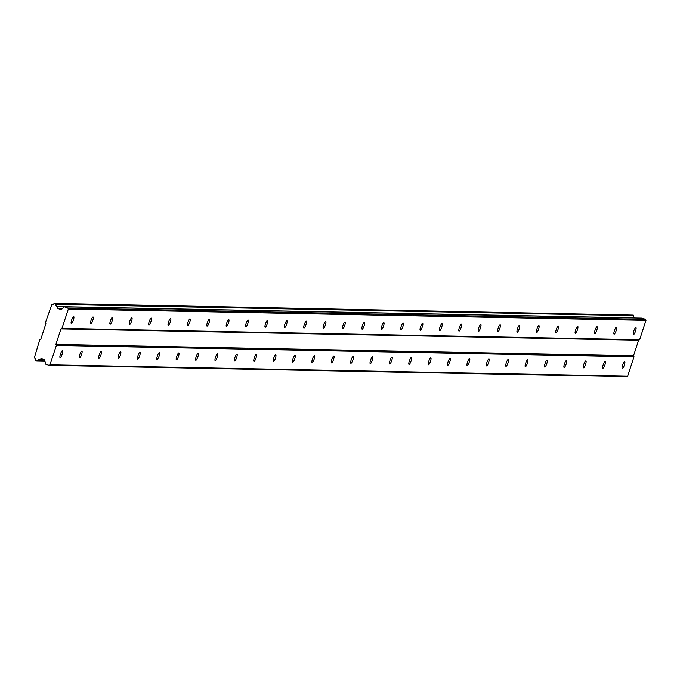 <?xml version="1.0" encoding="UTF-8"?>
<svg xmlns="http://www.w3.org/2000/svg" width="680" height="680" viewBox="0 0 680 680"><rect width="100%" height="100%" fill="white"/><g stroke="black" fill="none" stroke-linecap="round" stroke-linejoin="round"><path stroke-width="1.02" d="M73.661 316.548A3.68 0.833 109.2 0 0 71.689 319.889A3.68 0.833 109.2 0 0 71.306 323.51A3.68 0.833 109.2 0 0 71.366 323.527A3.68 0.833 109.2 0 0 73.347 320.186A3.68 0.833 109.2 0 0 73.721 316.565A3.68 0.833 109.2 0 0 73.661 316.548M635.825 327.548A3.68 0.833 109.2 0 0 633.854 330.888A3.68 0.833 109.2 0 0 633.471 334.509A3.68 0.833 109.2 0 0 633.531 334.526A3.68 0.833 109.2 0 0 635.511 331.185A3.68 0.833 109.2 0 0 635.885 327.565A3.68 0.833 109.2 0 0 635.825 327.548M616.437 327.173A3.68 0.833 109.2 0 0 614.465 330.514A3.68 0.833 109.2 0 0 614.091 334.135A3.68 0.833 109.2 0 0 614.15 334.144A3.68 0.833 109.2 0 0 616.123 330.803A3.68 0.833 109.2 0 0 616.505 327.182A3.68 0.833 109.2 0 0 616.437 327.173M597.057 326.791A3.68 0.833 109.2 0 0 595.077 330.131A3.68 0.833 109.2 0 0 594.702 333.752A3.68 0.833 109.2 0 0 594.762 333.761A3.68 0.833 109.2 0 0 596.742 330.421A3.68 0.833 109.2 0 0 597.116 326.8A3.68 0.833 109.2 0 0 597.057 326.791M577.668 326.409A3.68 0.833 109.2 0 0 575.696 329.757A3.68 0.833 109.2 0 0 575.314 333.378A3.68 0.833 109.2 0 0 575.382 333.387A3.68 0.833 109.2 0 0 577.354 330.046A3.68 0.833 109.2 0 0 577.728 326.425A3.68 0.833 109.2 0 0 577.668 326.409M558.288 326.034A3.68 0.833 109.2 0 0 556.308 329.375A3.68 0.833 109.2 0 0 555.934 332.996A3.68 0.833 109.2 0 0 555.994 333.004A3.68 0.833 109.2 0 0 557.965 329.664A3.68 0.833 109.2 0 0 558.348 326.043A3.68 0.833 109.2 0 0 558.288 326.034M538.9 325.652A3.68 0.833 109.2 0 0 536.928 328.993A3.68 0.833 109.2 0 0 536.545 332.613A3.68 0.833 109.2 0 0 536.605 332.63A3.68 0.833 109.2 0 0 538.586 329.281A3.68 0.833 109.2 0 0 538.96 325.661A3.68 0.833 109.2 0 0 538.9 325.652M519.52 325.278A3.68 0.833 109.2 0 0 517.539 328.618A3.68 0.833 109.2 0 0 517.165 332.24A3.68 0.833 109.2 0 0 517.225 332.248A3.68 0.833 109.2 0 0 519.197 328.907A3.68 0.833 109.2 0 0 519.579 325.286A3.68 0.833 109.2 0 0 519.52 325.278M500.131 324.896A3.68 0.833 109.2 0 0 498.151 328.236A3.68 0.833 109.2 0 0 497.777 331.857A3.68 0.833 109.2 0 0 497.837 331.865A3.68 0.833 109.2 0 0 499.817 328.525A3.68 0.833 109.2 0 0 500.191 324.904A3.68 0.833 109.2 0 0 500.131 324.896M480.743 324.513A3.68 0.833 109.2 0 0 478.771 327.853A3.68 0.833 109.2 0 0 478.388 331.475A3.68 0.833 109.2 0 0 478.456 331.491A3.68 0.833 109.2 0 0 480.429 328.151A3.68 0.833 109.2 0 0 480.811 324.53A3.68 0.833 109.2 0 0 480.743 324.513M461.363 324.139A3.68 0.833 109.2 0 0 459.383 327.479A3.68 0.833 109.2 0 0 459.008 331.1A3.68 0.833 109.2 0 0 459.068 331.109A3.68 0.833 109.2 0 0 461.048 327.769A3.68 0.833 109.2 0 0 461.423 324.148A3.68 0.833 109.2 0 0 461.363 324.139M441.975 323.756A3.68 0.833 109.2 0 0 440.002 327.097A3.68 0.833 109.2 0 0 439.62 330.718A3.68 0.833 109.2 0 0 439.679 330.726A3.68 0.833 109.2 0 0 441.66 327.386A3.68 0.833 109.2 0 0 442.034 323.765A3.68 0.833 109.2 0 0 441.975 323.756M422.594 323.374A3.68 0.833 109.2 0 0 420.614 326.723A3.68 0.833 109.2 0 0 420.24 330.344A3.68 0.833 109.2 0 0 420.3 330.352A3.68 0.833 109.2 0 0 422.272 327.012A3.68 0.833 109.2 0 0 422.654 323.391A3.68 0.833 109.2 0 0 422.594 323.374M403.206 323A3.68 0.833 109.2 0 0 401.234 326.341A3.68 0.833 109.2 0 0 400.851 329.962A3.68 0.833 109.2 0 0 400.911 329.97A3.68 0.833 109.2 0 0 402.892 326.629A3.68 0.833 109.2 0 0 403.265 323.008A3.68 0.833 109.2 0 0 403.206 323M383.817 322.618A3.68 0.833 109.2 0 0 381.846 325.958A3.68 0.833 109.2 0 0 381.471 329.579A3.68 0.833 109.2 0 0 381.531 329.596A3.68 0.833 109.2 0 0 383.503 326.255A3.68 0.833 109.2 0 0 383.885 322.626A3.68 0.833 109.2 0 0 383.817 322.618M364.438 322.243A3.68 0.833 109.2 0 0 362.457 325.584A3.68 0.833 109.2 0 0 362.083 329.205A3.68 0.833 109.2 0 0 362.142 329.214A3.68 0.833 109.2 0 0 364.123 325.873A3.68 0.833 109.2 0 0 364.497 322.252A3.68 0.833 109.2 0 0 364.438 322.243M345.049 321.861A3.68 0.833 109.2 0 0 343.077 325.201A3.68 0.833 109.2 0 0 342.695 328.822A3.68 0.833 109.2 0 0 342.762 328.831A3.68 0.833 109.2 0 0 344.734 325.49A3.68 0.833 109.2 0 0 345.108 321.87A3.68 0.833 109.2 0 0 345.049 321.861M325.669 321.478A3.68 0.833 109.2 0 0 323.688 324.827A3.68 0.833 109.2 0 0 323.315 328.449A3.68 0.833 109.2 0 0 323.374 328.457A3.68 0.833 109.2 0 0 325.346 325.116A3.68 0.833 109.2 0 0 325.728 321.495A3.68 0.833 109.2 0 0 325.669 321.478M306.28 321.104A3.68 0.833 109.2 0 0 304.308 324.445A3.68 0.833 109.2 0 0 303.926 328.066A3.68 0.833 109.2 0 0 303.986 328.075A3.68 0.833 109.2 0 0 305.966 324.734A3.68 0.833 109.2 0 0 306.34 321.113A3.68 0.833 109.2 0 0 306.28 321.104M286.9 320.722A3.68 0.833 109.2 0 0 284.92 324.062A3.68 0.833 109.2 0 0 284.546 327.683A3.68 0.833 109.2 0 0 284.606 327.7A3.68 0.833 109.2 0 0 286.577 324.351A3.68 0.833 109.2 0 0 286.96 320.731A3.68 0.833 109.2 0 0 286.9 320.722M267.512 320.348A3.68 0.833 109.2 0 0 265.531 323.688A3.68 0.833 109.2 0 0 265.157 327.309A3.68 0.833 109.2 0 0 265.217 327.318A3.68 0.833 109.2 0 0 267.197 323.977A3.68 0.833 109.2 0 0 267.572 320.356A3.68 0.833 109.2 0 0 267.512 320.348M248.124 319.966A3.68 0.833 109.2 0 0 246.151 323.306A3.68 0.833 109.2 0 0 245.769 326.927A3.68 0.833 109.2 0 0 245.837 326.935A3.68 0.833 109.2 0 0 247.809 323.595A3.68 0.833 109.2 0 0 248.191 319.974A3.68 0.833 109.2 0 0 248.124 319.966M228.744 319.583A3.68 0.833 109.2 0 0 226.763 322.923A3.68 0.833 109.2 0 0 226.389 326.545A3.68 0.833 109.2 0 0 226.449 326.561A3.68 0.833 109.2 0 0 228.421 323.221A3.68 0.833 109.2 0 0 228.803 319.6A3.68 0.833 109.2 0 0 228.744 319.583M209.355 319.209A3.68 0.833 109.2 0 0 207.383 322.55A3.68 0.833 109.2 0 0 207 326.171A3.68 0.833 109.2 0 0 207.06 326.179A3.68 0.833 109.2 0 0 209.041 322.839A3.68 0.833 109.2 0 0 209.415 319.218A3.68 0.833 109.2 0 0 209.355 319.209M189.975 318.826A3.68 0.833 109.2 0 0 187.994 322.167A3.68 0.833 109.2 0 0 187.62 325.788A3.68 0.833 109.2 0 0 187.68 325.797A3.68 0.833 109.2 0 0 189.652 322.456A3.68 0.833 109.2 0 0 190.034 318.835A3.68 0.833 109.2 0 0 189.975 318.826M170.587 318.444A3.68 0.833 109.2 0 0 168.614 321.793A3.68 0.833 109.2 0 0 168.232 325.414A3.68 0.833 109.2 0 0 168.292 325.423A3.68 0.833 109.2 0 0 170.272 322.082A3.68 0.833 109.2 0 0 170.646 318.461A3.68 0.833 109.2 0 0 170.587 318.444M151.198 318.07A3.68 0.833 109.2 0 0 149.226 321.411A3.68 0.833 109.2 0 0 148.852 325.031A3.68 0.833 109.2 0 0 148.911 325.04A3.68 0.833 109.2 0 0 150.883 321.7A3.68 0.833 109.2 0 0 151.266 318.078A3.68 0.833 109.2 0 0 151.198 318.07M131.818 317.688A3.68 0.833 109.2 0 0 129.838 321.028A3.68 0.833 109.2 0 0 129.464 324.649A3.68 0.833 109.2 0 0 129.523 324.666A3.68 0.833 109.2 0 0 131.504 321.317A3.68 0.833 109.2 0 0 131.877 317.696A3.68 0.833 109.2 0 0 131.818 317.688M112.43 317.313A3.68 0.833 109.2 0 0 110.457 320.654A3.68 0.833 109.2 0 0 110.075 324.275A3.68 0.833 109.2 0 0 110.143 324.284A3.68 0.833 109.2 0 0 112.115 320.943A3.68 0.833 109.2 0 0 112.489 317.322A3.68 0.833 109.2 0 0 112.43 317.313M93.049 316.931A3.68 0.833 109.2 0 0 91.069 320.272A3.68 0.833 109.2 0 0 90.695 323.892A3.68 0.833 109.2 0 0 90.754 323.901A3.68 0.833 109.2 0 0 92.727 320.56A3.68 0.833 109.2 0 0 93.109 316.94A3.68 0.833 109.2 0 0 93.049 316.931M62.45 350.642A3.68 0.833 109.2 0 0 60.478 353.982A3.68 0.833 109.2 0 0 60.095 357.603A3.68 0.833 109.2 0 0 60.163 357.62A3.68 0.833 109.2 0 0 62.135 354.272A3.68 0.833 109.2 0 0 62.517 350.65A3.68 0.833 109.2 0 0 62.45 350.642M624.614 361.641A3.68 0.833 109.2 0 0 622.642 364.981A3.68 0.833 109.2 0 0 622.26 368.602A3.68 0.833 109.2 0 0 622.327 368.62A3.68 0.833 109.2 0 0 624.299 365.271A3.68 0.833 109.2 0 0 624.682 361.649A3.68 0.833 109.2 0 0 624.614 361.641M605.234 361.267A3.68 0.833 109.2 0 0 603.254 364.607A3.68 0.833 109.2 0 0 602.88 368.228A3.68 0.833 109.2 0 0 602.939 368.237A3.68 0.833 109.2 0 0 604.919 364.897A3.68 0.833 109.2 0 0 605.293 361.275A3.68 0.833 109.2 0 0 605.234 361.267M585.846 360.885A3.68 0.833 109.2 0 0 583.873 364.225A3.68 0.833 109.2 0 0 583.491 367.846A3.68 0.833 109.2 0 0 583.55 367.854A3.68 0.833 109.2 0 0 585.531 364.514A3.68 0.833 109.2 0 0 585.905 360.893A3.68 0.833 109.2 0 0 585.846 360.885M566.465 360.502A3.68 0.833 109.2 0 0 564.485 363.842A3.68 0.833 109.2 0 0 564.111 367.464A3.68 0.833 109.2 0 0 564.17 367.48A3.68 0.833 109.2 0 0 566.142 364.14A3.68 0.833 109.2 0 0 566.525 360.519A3.68 0.833 109.2 0 0 566.465 360.502M547.077 360.128A3.68 0.833 109.2 0 0 545.105 363.469A3.68 0.833 109.2 0 0 544.722 367.089A3.68 0.833 109.2 0 0 544.782 367.098A3.68 0.833 109.2 0 0 546.762 363.757A3.68 0.833 109.2 0 0 547.137 360.137A3.68 0.833 109.2 0 0 547.077 360.128M527.688 359.745A3.68 0.833 109.2 0 0 525.716 363.086A3.68 0.833 109.2 0 0 525.342 366.707A3.68 0.833 109.2 0 0 525.402 366.716A3.68 0.833 109.2 0 0 527.374 363.375A3.68 0.833 109.2 0 0 527.756 359.754A3.68 0.833 109.2 0 0 527.688 359.745M508.308 359.363A3.68 0.833 109.2 0 0 506.328 362.712A3.68 0.833 109.2 0 0 505.954 366.333A3.68 0.833 109.2 0 0 506.013 366.341A3.68 0.833 109.2 0 0 507.994 363.001A3.68 0.833 109.2 0 0 508.368 359.38A3.68 0.833 109.2 0 0 508.308 359.363M488.92 358.989A3.68 0.833 109.2 0 0 486.948 362.329A3.68 0.833 109.2 0 0 486.565 365.95A3.68 0.833 109.2 0 0 486.633 365.959A3.68 0.833 109.2 0 0 488.606 362.618A3.68 0.833 109.2 0 0 488.979 358.998A3.68 0.833 109.2 0 0 488.92 358.989M469.54 358.606A3.68 0.833 109.2 0 0 467.56 361.947A3.68 0.833 109.2 0 0 467.185 365.568A3.68 0.833 109.2 0 0 467.245 365.585A3.68 0.833 109.2 0 0 469.217 362.236A3.68 0.833 109.2 0 0 469.6 358.615A3.68 0.833 109.2 0 0 469.54 358.606M450.151 358.232A3.68 0.833 109.2 0 0 448.179 361.573A3.68 0.833 109.2 0 0 447.797 365.194A3.68 0.833 109.2 0 0 447.856 365.202A3.68 0.833 109.2 0 0 449.837 361.862A3.68 0.833 109.2 0 0 450.211 358.241A3.68 0.833 109.2 0 0 450.151 358.232M430.763 357.85A3.68 0.833 109.2 0 0 428.791 361.19A3.68 0.833 109.2 0 0 428.417 364.811A3.68 0.833 109.2 0 0 428.476 364.82A3.68 0.833 109.2 0 0 430.449 361.479A3.68 0.833 109.2 0 0 430.831 357.858A3.68 0.833 109.2 0 0 430.763 357.85M411.383 357.467A3.68 0.833 109.2 0 0 409.402 360.808A3.68 0.833 109.2 0 0 409.028 364.429A3.68 0.833 109.2 0 0 409.088 364.446A3.68 0.833 109.2 0 0 411.069 361.105A3.68 0.833 109.2 0 0 411.442 357.484A3.68 0.833 109.2 0 0 411.383 357.467M391.995 357.094A3.68 0.833 109.2 0 0 390.023 360.434A3.68 0.833 109.2 0 0 389.64 364.055A3.68 0.833 109.2 0 0 389.708 364.063A3.68 0.833 109.2 0 0 391.68 360.723A3.68 0.833 109.2 0 0 392.054 357.102A3.68 0.833 109.2 0 0 391.995 357.094M372.615 356.711A3.68 0.833 109.2 0 0 370.634 360.051A3.68 0.833 109.2 0 0 370.26 363.673A3.68 0.833 109.2 0 0 370.32 363.681A3.68 0.833 109.2 0 0 372.291 360.341A3.68 0.833 109.2 0 0 372.674 356.719A3.68 0.833 109.2 0 0 372.615 356.711M353.226 356.328A3.68 0.833 109.2 0 0 351.254 359.677A3.68 0.833 109.2 0 0 350.872 363.298A3.68 0.833 109.2 0 0 350.931 363.307A3.68 0.833 109.2 0 0 352.911 359.966A3.68 0.833 109.2 0 0 353.286 356.346A3.68 0.833 109.2 0 0 353.226 356.328M333.846 355.954A3.68 0.833 109.2 0 0 331.865 359.295A3.68 0.833 109.2 0 0 331.491 362.916A3.68 0.833 109.2 0 0 331.551 362.925A3.68 0.833 109.2 0 0 333.523 359.584A3.68 0.833 109.2 0 0 333.905 355.963A3.68 0.833 109.2 0 0 333.846 355.954M314.457 355.572A3.68 0.833 109.2 0 0 312.486 358.912A3.68 0.833 109.2 0 0 312.103 362.534A3.68 0.833 109.2 0 0 312.162 362.55A3.68 0.833 109.2 0 0 314.143 359.201A3.68 0.833 109.2 0 0 314.517 355.58A3.68 0.833 109.2 0 0 314.457 355.572M295.069 355.198A3.68 0.833 109.2 0 0 293.097 358.538A3.68 0.833 109.2 0 0 292.723 362.159A3.68 0.833 109.2 0 0 292.782 362.168A3.68 0.833 109.2 0 0 294.754 358.827A3.68 0.833 109.2 0 0 295.137 355.207A3.68 0.833 109.2 0 0 295.069 355.198M275.689 354.815A3.68 0.833 109.2 0 0 273.708 358.156A3.68 0.833 109.2 0 0 273.334 361.777A3.68 0.833 109.2 0 0 273.394 361.786A3.68 0.833 109.2 0 0 275.375 358.445A3.68 0.833 109.2 0 0 275.749 354.824A3.68 0.833 109.2 0 0 275.689 354.815M256.3 354.433A3.68 0.833 109.2 0 0 254.328 357.774A3.68 0.833 109.2 0 0 253.946 361.394A3.68 0.833 109.2 0 0 254.005 361.411A3.68 0.833 109.2 0 0 255.986 358.071A3.68 0.833 109.2 0 0 256.36 354.45A3.68 0.833 109.2 0 0 256.3 354.433M236.921 354.059A3.68 0.833 109.2 0 0 234.94 357.399A3.68 0.833 109.2 0 0 234.566 361.021A3.68 0.833 109.2 0 0 234.625 361.029A3.68 0.833 109.2 0 0 236.598 357.688A3.68 0.833 109.2 0 0 236.98 354.067A3.68 0.833 109.2 0 0 236.921 354.059M217.532 353.676A3.68 0.833 109.2 0 0 215.56 357.017A3.68 0.833 109.2 0 0 215.178 360.638A3.68 0.833 109.2 0 0 215.237 360.655A3.68 0.833 109.2 0 0 217.218 357.306A3.68 0.833 109.2 0 0 217.591 353.685A3.68 0.833 109.2 0 0 217.532 353.676M198.144 353.294A3.68 0.833 109.2 0 0 196.171 356.643A3.68 0.833 109.2 0 0 195.797 360.264A3.68 0.833 109.2 0 0 195.857 360.273A3.68 0.833 109.2 0 0 197.829 356.932A3.68 0.833 109.2 0 0 198.212 353.311A3.68 0.833 109.2 0 0 198.144 353.294M178.763 352.92A3.68 0.833 109.2 0 0 176.783 356.26A3.68 0.833 109.2 0 0 176.409 359.881A3.68 0.833 109.2 0 0 176.469 359.89A3.68 0.833 109.2 0 0 178.449 356.55A3.68 0.833 109.2 0 0 178.823 352.928A3.68 0.833 109.2 0 0 178.763 352.92M159.375 352.537A3.68 0.833 109.2 0 0 157.403 355.878A3.68 0.833 109.2 0 0 157.02 359.499A3.68 0.833 109.2 0 0 157.089 359.516A3.68 0.833 109.2 0 0 159.06 356.175A3.68 0.833 109.2 0 0 159.434 352.554A3.68 0.833 109.2 0 0 159.375 352.537M139.995 352.163A3.68 0.833 109.2 0 0 138.014 355.504A3.68 0.833 109.2 0 0 137.641 359.125A3.68 0.833 109.2 0 0 137.7 359.133A3.68 0.833 109.2 0 0 139.672 355.793A3.68 0.833 109.2 0 0 140.055 352.172A3.68 0.833 109.2 0 0 139.995 352.163M120.606 351.781A3.68 0.833 109.2 0 0 118.634 355.122A3.68 0.833 109.2 0 0 118.252 358.743A3.68 0.833 109.2 0 0 118.311 358.751A3.68 0.833 109.2 0 0 120.292 355.411A3.68 0.833 109.2 0 0 120.666 351.789A3.68 0.833 109.2 0 0 120.606 351.781M101.227 351.399A3.68 0.833 109.2 0 0 99.246 354.748A3.68 0.833 109.2 0 0 98.872 358.368A3.68 0.833 109.2 0 0 98.931 358.377A3.68 0.833 109.2 0 0 100.903 355.036A3.68 0.833 109.2 0 0 101.286 351.416A3.68 0.833 109.2 0 0 101.227 351.399M81.838 351.024A3.68 0.833 109.2 0 0 79.858 354.365A3.68 0.833 109.2 0 0 79.484 357.986A3.68 0.833 109.2 0 0 79.543 357.995A3.68 0.833 109.2 0 0 81.523 354.654A3.68 0.833 109.2 0 0 81.897 351.033A3.68 0.833 109.2 0 0 81.838 351.024M639.634 339.711L61.956 328.406L68.332 309.043L646 320.339L639.634 339.711L638.622 340.221L60.953 328.925L55.853 344.42L56.355 345.457L49.989 364.828L48.977 365.339L45.501 364.131L44.71 359.881L41.395 358.734L39.465 359.712A1.946 1.887 91.1 0 0 37.332 360.808L36.762 361.097L35.334 360.12A1.946 1.887 91.1 0 0 34.272 357.909L39.797 339.702L40.808 339.192L45.9 323.697L45.407 322.66L51.748 304.742A1.946 1.887 91.1 0 0 53.898 303.646L633.284 315.061L633.564 315.648A1.946 1.887 -88.9 0 0 634.619 317.849L634.669 317.951M61.956 328.406L60.953 328.925M55.607 303.756L55.896 304.343A1.946 1.887 91.1 0 0 56.95 306.544L57.902 308.524L61.217 309.68L64.353 306.791L67.83 308.006L68.332 309.043M54.459 303.356L633.284 315.061M64.353 306.791L642.022 318.096L645.498 319.302L646 320.339M638.622 340.221L633.531 355.725L634.024 356.753L627.657 376.125L626.654 376.644L48.977 365.339M67.83 308.006L645.498 319.302M627.657 376.125L49.989 364.828M56.355 345.457L634.024 356.753M633.531 355.725L55.853 344.42M57.902 308.524L62.373 308.609M52.53 304.75L51.748 304.742M44.506 359.813L39.465 359.712M56.95 306.544L634.619 317.849M44.905 360.952L37.332 360.808M55.896 304.343L633.564 315.648M44.965 361.258L36.762 361.097"/></g></svg>
